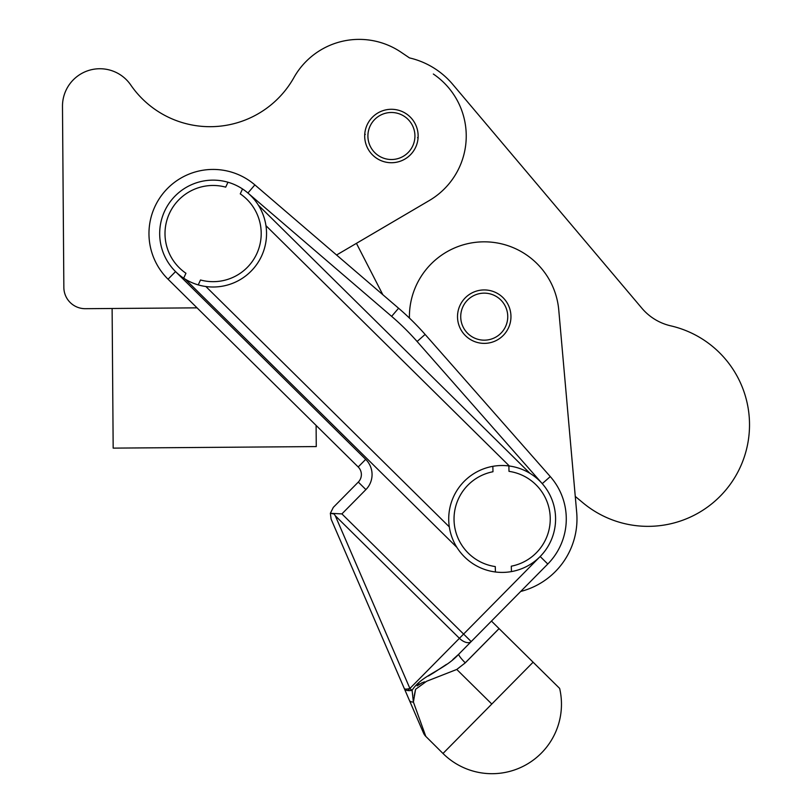 <?xml version="1.0" encoding="UTF-8"?>
<svg xmlns="http://www.w3.org/2000/svg" width="812" height="812" viewBox="0 0 812 812"><rect width="100%" height="100%" fill="white"/><g stroke="black" fill="none" stroke-linecap="round" stroke-linejoin="round"><path stroke-width="1.22" d="M113.172 448.122L112.117 308.489L113.172 448.122L316.264 446.58L316.112 425.407L316.264 446.58L113.172 448.122M316.264 446.58L316.112 425.407M507.713 315.36A23.518 23.518 0 0 1 473.619 337.64A23.518 23.518 0 0 1 471.376 296.969A23.518 23.518 0 0 1 507.713 315.36A23.518 23.518 0 0 0 471.376 296.969A23.518 23.518 0 0 0 473.619 337.64A23.518 23.518 0 0 0 507.713 315.36M486.591 343.273A26.725 26.725 0 0 0 506.109 301.303A26.725 26.725 0 0 0 460.008 305.383A26.725 26.725 0 0 0 486.591 343.273A26.725 26.725 0 0 1 460.008 305.383A26.725 26.725 0 0 1 506.109 301.303A26.725 26.725 0 0 1 486.591 343.273M495.411 571.983L495.279 566.573A48.101 48.101 0 0 1 492.975 471.742L492.843 466.332A53.45 53.45 0 0 0 495.411 571.983A53.45 53.45 0 0 0 555.57 517.66A53.45 53.45 0 0 0 508.87 465.946L509.002 471.356A48.101 48.101 0 0 1 511.306 566.187L511.438 571.597L511.306 566.187A48.101 48.101 0 0 0 509.002 471.356L508.87 465.946A53.45 53.45 0 0 0 492.843 466.332L492.975 471.742A48.101 48.101 0 0 0 495.279 566.573L495.411 571.983A53.45 53.45 0 0 1 492.843 466.332A53.45 53.45 0 0 1 555.57 517.66A53.45 53.45 0 0 1 495.411 571.983M183.674 278.181L185.948 273.268A48.101 48.101 0 0 1 225.706 187.146L227.969 182.233A53.45 53.45 0 0 0 183.674 278.181A53.45 53.45 0 0 0 261.626 255.963A53.45 53.45 0 0 0 242.524 188.952L240.261 193.865A48.101 48.101 0 0 1 200.503 279.988L198.23 284.9L200.503 279.988A48.101 48.101 0 0 0 240.261 193.865L242.524 188.952A53.45 53.45 0 0 0 227.969 182.233L225.706 187.146A48.101 48.101 0 0 0 185.948 273.268L183.674 278.181A53.45 53.45 0 0 1 227.969 182.233A53.45 53.45 0 0 1 261.626 255.963A53.45 53.45 0 0 1 183.674 278.181M575.261 496.416L558.768 310.062A74.826 74.826 0 0 0 480.237 241.935A74.826 74.826 0 0 0 409.421 318.06A74.826 74.826 0 0 1 480.237 241.935A74.826 74.826 0 0 1 558.768 310.062L576.682 512.362A74.826 74.826 0 0 1 520.705 591.451A74.826 74.826 0 0 0 576.682 512.362L558.768 310.062L575.261 496.416L582.965 502.821A101.551 101.551 0 0 0 738.94 469.935A101.551 101.551 0 0 0 670.753 325.845A101.551 101.551 0 0 1 738.94 469.935A101.551 101.551 0 0 1 582.965 502.821M409.481 57.906A80.175 80.175 0 0 1 452.649 84.265L641.906 308.255L452.649 84.265A80.175 80.175 0 0 0 409.481 57.906L401.077 52.222A74.826 74.826 0 0 0 293.914 77.576A96.202 96.202 0 0 1 130.732 84.966A37.413 37.413 0 0 0 62.483 106.433L63.854 287.478A21.376 21.376 0 0 0 85.392 308.692L197.042 307.849L85.392 308.692A21.376 21.376 0 0 1 63.854 287.478L62.483 106.433A37.413 37.413 0 0 1 130.732 84.966A96.202 96.202 0 0 0 293.914 77.576A74.826 74.826 0 0 1 401.077 52.222L409.481 57.906M641.906 308.255A53.45 53.45 0 0 0 670.753 325.845A53.45 53.45 0 0 1 641.906 308.255L452.649 84.265M382.828 294.705L356.438 243.346L382.828 294.705M429.315 200.523L356.438 243.346L429.315 200.523A74.826 74.826 0 0 0 433.334 74.024A74.826 74.826 0 0 1 429.315 200.523L336.574 255.009L429.315 200.523M334.067 513.955L330.352 513.306L341.903 513.905L365.897 489.595L358.295 482.084L333.316 507.378L358.295 482.084A10.688 10.688 0 0 0 358.193 466.971A10.688 10.688 0 0 1 358.295 482.084L365.897 489.595L341.903 513.905L330.362 513.306L334.067 513.955L335.275 515.732L334.067 513.955M499.086 628.61L465.286 662.846L456.77 669.453L465.286 662.846L456.77 669.453L426.574 681.288L415.571 689.307L413.399 702.065L425.792 736.382L413.399 702.065A10.688 4.415 156.6 0 1 409.431 700.431A10.688 4.415 -23.4 0 0 413.399 702.065L412.09 690.322A10.688 5.237 156.6 0 1 407.827 690.555A10.688 5.237 156.6 0 1 404.264 688.464L423.519 733.043A10.688 10.688 0 0 0 425.792 736.382A10.688 10.688 0 0 1 423.519 733.043L331.113 519.132L330.352 513.306L333.316 507.378L330.352 513.306L331.113 519.132L404.264 688.464A10.688 2.598 -23.4 0 0 409.898 688.464L335.275 515.732L459.419 638.303L463.601 634.071L341.903 513.905L463.601 634.071L540.173 556.514L459.419 638.303L335.275 515.732L409.898 688.464L459.419 638.303A10.688 5.948 44.6 0 0 471.204 641.582L458.81 654.137A10.688 1.644 -135.4 0 0 465.256 662.815A10.688 1.644 -135.4 0 0 465.286 662.846L499.086 628.61L497.238 626.783L559.641 688.403L499.055 628.589L465.256 662.815L499.055 628.589L533.108 662.206L442.987 753.475A69.477 69.477 0 0 0 559.641 688.403A69.477 69.477 0 0 1 442.987 753.475L533.108 662.206L491.453 621.078M458.719 654.228L452.822 659.547M446.519 664.358L433.923 672.651M433.72 672.772L428.401 676M365.704 459.359A21.376 21.376 0 0 1 365.897 489.595A21.376 21.376 0 0 0 365.704 459.359L358.193 466.971L168.043 279.206L358.193 466.971L365.704 459.359L175.554 271.594L365.704 459.359M542.254 483.647L417.104 341.497A256.541 256.541 0 0 0 391.628 316.355L247.914 193.012L254.866 184.892A64.138 64.138 0 0 0 165.922 190.12A64.138 64.138 0 0 0 168.043 279.206L175.554 271.594L168.043 279.206A64.138 64.138 0 0 1 165.922 190.12A64.138 64.138 0 0 1 254.866 184.892L247.914 193.012L391.628 316.355L398.59 308.235L254.866 184.892L398.59 308.235L391.628 316.355A256.541 256.541 0 0 1 417.104 341.497L542.254 483.647L550.282 476.583A64.138 64.138 0 0 1 547.785 564.025L458.81 654.137L471.204 641.582L463.601 634.071L471.204 641.582L547.785 564.025L540.173 556.514L547.785 564.025A64.138 64.138 0 0 0 550.282 476.583L425.123 334.432L550.282 476.583L542.254 483.647M456.851 547.339L185.298 279.216L456.851 547.339M258.389 205.192L529.942 473.315L258.389 205.192M419.185 718.072L413.399 702.065L415.571 689.307L426.574 681.288L456.77 669.453L491.798 704.034L456.77 669.453L465.286 662.846A10.688 1.644 44.6 0 1 465.256 662.815A10.688 1.644 44.6 0 1 458.81 654.137C444.164 670.367 421.58 675.026 412.09 690.322C421.58 675.026 444.164 670.367 458.81 654.137M471.204 641.582A10.688 5.948 -135.4 0 1 459.419 638.303L409.898 688.464A10.688 2.598 156.6 0 1 404.264 688.464A10.688 5.237 -23.4 0 0 407.827 690.555L409.898 688.464A10.688 5.948 44.6 0 0 412.09 690.322L413.399 702.065L419.195 718.123M424.635 681.857L422.991 682.384M422.199 682.648L417.135 685.856M415.521 689.469L414.221 695.833L415.521 689.469M265.96 225.675L509.368 466.007L265.96 225.675M449.28 526.856L205.883 286.524L449.28 526.856M425.123 334.432L417.104 341.497L425.123 334.432A267.239 267.239 0 0 0 398.59 308.235A267.239 267.239 0 0 1 425.123 334.432M418.109 684.79L419.479 683.836M409.898 688.464L407.827 690.555A10.688 5.237 -23.4 0 0 412.09 690.322A10.688 5.948 -135.4 0 1 409.898 688.464M418.139 135.807A26.725 26.725 0 0 1 378.23 159.254A26.725 26.725 0 0 1 377.874 112.969A26.725 26.725 0 0 1 418.139 135.807A26.725 26.725 0 0 0 391.414 109.285A26.725 26.725 0 0 1 414.556 149.367A26.725 26.725 0 0 1 368.272 149.367A26.725 26.725 0 0 1 391.414 109.285A26.725 26.725 0 0 0 364.689 136.071A26.725 26.725 0 0 0 391.546 162.735A26.725 26.725 0 0 0 418.139 135.807A26.725 26.725 0 0 1 391.546 162.735A26.725 26.725 0 0 1 364.689 136.081A26.725 26.725 0 0 1 391.414 109.285M62.483 106.433L63.854 287.478L62.483 106.433M112.117 308.489L85.392 308.692L112.117 308.489M391.414 112.492A23.518 23.518 0 0 0 371.054 147.764A23.518 23.518 0 0 0 411.785 147.764A23.518 23.518 0 0 0 391.414 112.492A23.518 23.518 0 0 1 411.785 147.764A23.518 23.518 0 0 1 371.054 147.764A23.518 23.518 0 0 1 391.414 112.492M418.119 137.106L417.551 137.654L418.119 137.106M365.278 134.366L364.71 134.914L365.278 134.366M442.987 753.475L425.792 736.382"/></g></svg>

